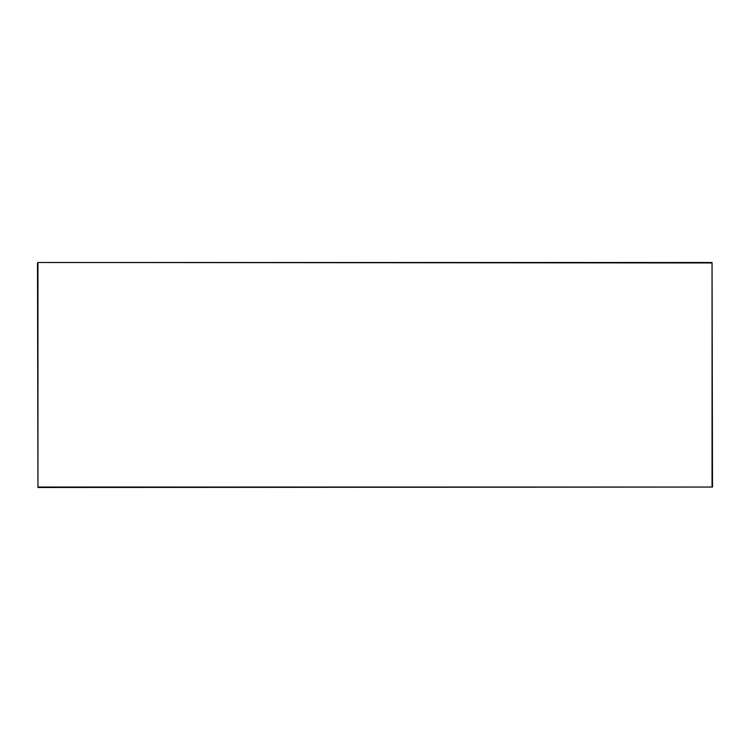<?xml version="1.0" encoding="UTF-8"?>
<svg xmlns="http://www.w3.org/2000/svg" width="750" height="750" viewBox="0 0 750 750"><rect width="100%" height="100%" fill="white"/><g stroke="black" fill="none" stroke-linecap="round" stroke-linejoin="round"><path stroke-width="1.12" d="M37.5 262.95L37.95 487.5L712.5 487.05L712.05 262.5L37.95 262.5L712.05 262.95L712.05 487.05L37.95 487.05L37.95 262.5"/></g></svg>
